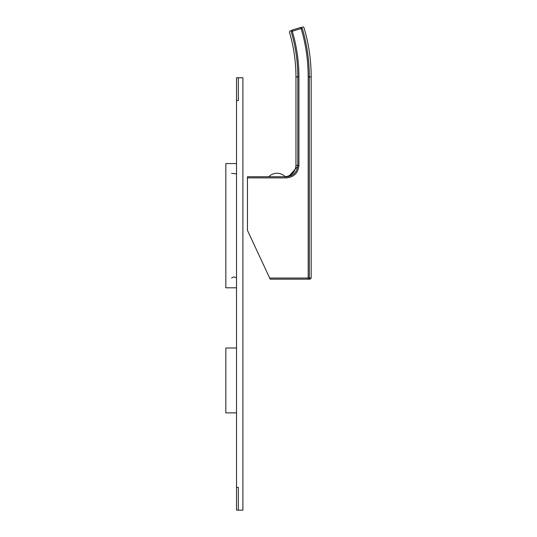 <?xml version="1.0" encoding="UTF-8"?>
<svg xmlns="http://www.w3.org/2000/svg" width="537" height="537" viewBox="0 0 537 537"><rect width="100%" height="100%" fill="white"/><g stroke="black" fill="none" stroke-linecap="round" stroke-linejoin="round"><path stroke-width="0.81" d="M269.675 278.032L308.191 278.032L308.191 76.919L309.325 76.919L309.325 278.032L308.191 278.032L308.191 279.166A1.141 1.134 -90 0 0 309.325 278.032L311.171 278.032L310.03 279.166L270.205 279.166L247.45 230.366L247.45 176.76L286.375 176.76C293.309 176.082 297.115 172.29 297.787 165.383L297.76 166.175M247.45 177.901L286.375 177.901C294.001 177.15 298.183 172.974 298.921 165.383L298.921 76.919A160.341 160.341 0 0 0 292.276 31.227L302.224 28.199C304.58 27.481 304.58 27.481 302.224 28.199C304.58 27.481 304.58 27.481 302.224 28.199A1.141 1.134 73 0 0 300.807 27.434L291.947 30.139L300.807 27.434C303.157 26.716 303.157 26.716 300.807 27.434L301.136 28.521A169.611 169.611 0 0 1 308.191 76.919M291.188 31.549L292.276 31.227L291.947 30.139C289.597 30.857 289.597 30.857 291.947 30.139L291.947 30.139A1.141 1.134 -107 0 0 291.188 31.549C288.839 32.267 288.839 32.267 291.188 31.549C288.839 32.267 288.839 32.267 291.188 31.549A159.207 159.207 0 0 1 297.787 76.919L298.921 76.919M285.308 176.74L284.583 176.76C291.477 176.089 295.269 172.29 295.947 165.383L295.947 76.919L297.787 76.919L297.787 165.383L295.947 165.383M297.74 166.43L288.631 176.539M236.528 487.395L236.528 77.764L238.347 77.764L238.347 100.526L238.347 77.764L242.899 77.764L242.899 510.15L238.347 510.15L238.347 487.395L238.347 510.15L236.528 510.15L236.528 487.395L238.347 487.395M236.528 100.526L238.347 100.526M236.528 163.563L225.829 163.563L225.829 287.812L236.528 287.812M236.528 348.01L225.829 348.01L225.829 412.866L236.528 412.866M297.787 165.383L298.921 165.383M286.375 176.76L286.375 177.901M302.224 28.199A170.746 170.746 0 0 1 309.325 76.919L311.171 76.919C311.158 60.157 308.762 43.732 303.989 27.662L303.439 26.984L302.566 26.897M295.947 76.919C295.934 61.661 293.759 46.719 289.423 32.086L290.181 30.676M285.328 176.76A11.599 11.599 0 0 0 268.735 176.76M311.171 278.032L311.171 76.919M236.528 173.834L231.575 173.391M231.575 277.985L233.521 276.971L236.528 277.542"/></g></svg>

